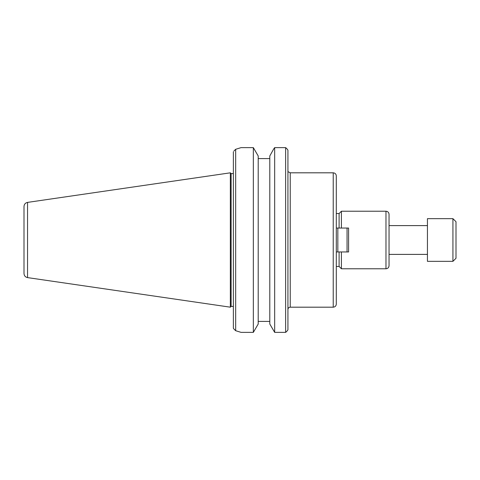 <?xml version="1.0" encoding="UTF-8"?>
<svg xmlns="http://www.w3.org/2000/svg" width="480" height="480" viewBox="0 0 480 480"><rect width="100%" height="100%" fill="white"/><g stroke="black" fill="none" stroke-linecap="round" stroke-linejoin="round"><path stroke-width="0.72" d="M336.3 240L336.3 175.89C336.12 174.024 335.094 172.998 333.228 172.818L333.228 307.182C335.094 307.002 336.12 305.976 336.3 304.11L336.3 240M336.3 273.882L336.3 253.512M287.928 329.85L286.668 331.518L287.928 329.85L287.928 150.15L286.668 148.482L287.928 150.15M389.046 240L389.046 214.296C388.866 212.43 387.84 211.404 385.98 211.224L385.98 268.776C387.84 268.596 388.866 267.57 389.046 265.704L389.046 240M341.406 251.958L341.406 268.776L385.98 268.776M339.102 228.042L339.102 213.528L341.406 211.224L341.406 228.042M336.3 266.472L339.102 266.472L339.102 251.958M233.892 151.044L235.674 149.292L241.056 147.636L253.344 147.636L258.204 155.964L258.204 324.036L253.344 332.364L241.056 332.364L235.674 330.708L235.674 149.292L233.892 151.044M253.344 332.364L253.344 147.636M233.37 151.776L233.37 328.224L233.892 328.956L233.37 328.224M235.674 330.708L233.892 328.956L235.674 330.708L241.056 332.364M241.056 147.636L235.674 149.292M231.114 240L231.114 173.586L230.346 172.818L230.346 307.182L231.114 306.414L231.114 240M269.796 158.592L258.204 158.592M273.588 149.142L269.796 155.964L269.796 324.036L274.662 332.364L274.662 147.636L285.624 147.636L274.662 147.636L273.588 149.142M286.668 331.518L285.624 332.364L285.624 147.636L286.668 148.482M285.624 332.364L274.662 332.364M258.204 321.408L269.796 321.408M24 240L24 273.504C24.168 275.748 25.35 277.116 27.546 277.608L27.546 202.392C25.35 202.884 24.168 204.252 24 206.496L24 240M336.3 251.958L348.588 251.958L348.588 228.042L336.3 228.042M337.836 251.958L337.836 228.042M347.052 251.958L347.052 228.042M456 258.276L456 221.724L452.928 218.658L452.928 261.342L456 258.276M452.928 261.342L427.44 261.342L427.44 218.658L452.928 218.658M333.228 307.182L290.232 307.182L290.232 172.818L333.228 172.818M290.232 172.818L288.336 171.822M290.232 307.182C288.834 307.32 288.066 308.088 287.928 309.486M341.406 211.224L385.98 211.224M339.102 213.528L336.3 213.528M339.102 266.472L341.406 268.776M233.37 173.586L231.114 173.586M233.37 306.414L231.114 306.414M27.546 277.608L230.346 307.182M27.546 202.392L230.346 172.818M427.44 225.606L389.046 225.606M427.44 254.394L389.046 254.394"/></g></svg>
